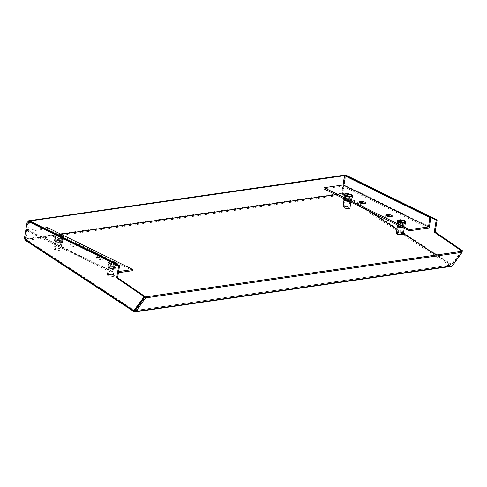 <?xml version="1.0" encoding="UTF-8"?>
<svg xmlns="http://www.w3.org/2000/svg" width="487" height="487" viewBox="0 0 487 487"><rect width="100%" height="100%" fill="white"/><g stroke="black" fill="none" stroke-linecap="round" stroke-linejoin="round"><path stroke-width="0.37" stroke-dasharray="2.44 1.83" d="M97.625 257.41A3.306 1.023 -172.1 0 1 101.186 257.708A3.306 1.023 -172.1 0 1 103.031 258.914A3.306 1.023 -172.1 0 1 101.893 259.504A3.306 1.023 -172.1 0 1 98.325 259.2A3.306 1.023 -172.1 0 1 96.481 258A3.306 1.023 -172.1 0 1 97.625 257.41M97.784 256.241A3.306 1.023 -172.1 0 1 101.351 256.539A3.306 1.023 -172.1 0 1 103.195 257.745A3.306 1.023 -172.1 0 1 102.057 258.335A3.306 1.023 -172.1 0 1 98.49 258.037A3.306 1.023 -172.1 0 1 96.645 256.832A3.306 1.023 -172.1 0 1 97.784 256.241M70.938 244.304A3.306 1.023 -172.1 0 1 74.505 244.608A3.306 1.023 -172.1 0 1 76.349 245.807A3.306 1.023 -172.1 0 1 75.211 246.398A3.306 1.023 -172.1 0 1 71.644 246.099A3.306 1.023 -172.1 0 1 69.799 244.9A3.306 1.023 -172.1 0 1 70.938 244.304M71.102 243.135A3.306 1.023 -172.1 0 1 74.669 243.439A3.306 1.023 -172.1 0 1 76.508 244.638A3.306 1.023 -172.1 0 1 75.369 245.235A3.306 1.023 -172.1 0 1 71.802 244.931A3.306 1.023 -172.1 0 1 69.964 243.731A3.306 1.023 -172.1 0 1 71.102 243.135M118.42 272.714L113.696 273.396L28.307 231.465L47.269 228.732L132.659 270.662M118.615 271.545L113.855 272.227L28.465 230.296L44.098 228.044M47.434 227.563L47.269 228.732M108.132 262.426L111.614 261.927L115.943 262.943L116.789 264.465L113.307 264.971L108.978 263.948L108.132 262.426L107.968 263.595L111.45 263.096L115.778 264.112L116.63 265.634L113.148 266.139L108.814 265.117L107.968 263.595M54.763 236.219L58.245 235.714L62.573 236.737L63.42 238.259L59.938 238.764L55.609 237.741L54.763 236.219L54.599 237.388L58.081 236.883L62.415 237.906L63.261 239.427L59.779 239.927L55.451 238.91L54.599 237.388M62.573 236.737L62.415 237.906M58.245 235.714L58.081 236.883M55.609 237.741L55.451 238.91M63.383 237.516L60.004 238.21L59.931 238.746L55.603 237.729L54.757 236.207L58.239 235.702L62.567 236.725L63.413 238.246L59.931 238.746L59.779 239.927M63.42 238.259L63.261 239.427M115.943 262.943L115.778 264.112M116.143 264.021L113.374 264.417L109.045 263.4L108.199 261.878L111.681 261.373L111.608 261.909L115.936 262.931L116.783 264.453L113.301 264.952L108.972 263.936L108.126 262.414L111.608 261.909L111.45 263.096M108.978 263.948L108.814 265.117M113.307 264.971L113.148 266.139M116.789 264.465L116.63 265.634M28.465 230.296L113.855 272.227M28.307 231.465A1.358 0.944 -63.8 0 1 27.887 231.404A1.358 0.944 -63.8 0 1 27.461 230.333L28.745 221.098M114.135 263.029L112.85 272.27A1.358 0.944 116.2 0 0 113.276 273.335A1.358 0.944 116.2 0 0 113.696 273.396M113.781 272.136L114.987 263.449M29.677 220.964L28.398 230.199M60.832 241.905A2.484 0.767 7.9 0 0 59.329 240.73A2.484 0.767 7.9 0 0 56.188 240.815A2.484 0.767 7.9 0 0 56.151 241.284A2.484 0.767 7.9 0 0 58.403 242.118A2.484 0.767 7.9 0 0 60.802 241.929A2.484 0.767 7.9 0 0 60.832 241.905A2.478 0.767 7.9 0 0 60.966 241.704A2.478 0.767 7.9 0 0 58.976 240.663A2.478 0.767 7.9 0 0 56.194 240.815A2.478 0.767 7.9 0 0 56.054 241.022A2.478 0.767 7.9 0 0 56.151 241.29A2.478 0.767 7.9 0 0 58.403 242.124A2.478 0.767 7.9 0 0 60.802 241.929A2.478 0.767 7.9 0 0 60.832 241.911M59.749 249.691A2.478 0.767 7.9 0 0 59.889 249.484A2.478 0.767 7.9 0 0 59.791 249.222A2.478 0.767 7.9 0 0 57.539 248.388A2.478 0.767 7.9 0 0 55.141 248.577A2.478 0.767 7.9 0 0 55.11 248.595A2.478 0.767 7.9 0 0 54.976 248.802A2.478 0.767 7.9 0 0 56.967 249.843A2.478 0.767 7.9 0 0 59.749 249.691M59.755 249.697A2.484 0.767 7.9 0 0 59.791 249.222A2.484 0.767 7.9 0 0 57.539 248.388A2.484 0.767 7.9 0 0 55.141 248.577A2.484 0.767 7.9 0 0 55.11 248.601A2.484 0.767 7.9 0 0 56.614 249.776A2.484 0.767 7.9 0 0 59.755 249.697M60.717 249.922A3.512 1.084 -172.1 0 1 56.772 250.135A3.512 1.084 -172.1 0 1 53.954 248.662A3.512 1.084 -172.1 0 1 54.142 248.376A3.512 1.084 -172.1 0 1 58.087 248.157A3.512 1.084 -172.1 0 1 60.912 249.63A3.512 1.084 -172.1 0 1 60.717 249.922M61.691 242.916L59.049 243.293L55.761 242.52L55.116 241.363L57.758 240.986L61.045 241.759L61.691 242.916L61.886 242.623L60.912 249.63M54.489 240.414L54.928 241.765L54.489 240.414L57.722 239.945L61.746 240.895L62.531 242.307L59.298 242.776L55.335 241.905L54.489 240.414L55.061 236.28L58.3 235.811L62.318 236.761L63.109 238.173L59.871 238.636L55.853 237.693L55.061 236.28M62.318 236.761L61.746 240.895L61.045 241.759M63.109 238.173L62.531 242.307L61.715 242.897M58.3 235.811L57.758 240.986M55.853 237.693L55.274 241.826M59.871 238.636L59.049 243.293M59.444 235.58L55.323 235.781L56.072 237.132L59.913 238.04L63 237.589L62.793 237.23M60.004 238.21L55.676 237.187L54.83 235.665L58.86 235.294M58.239 235.702L58.312 235.166M62.567 236.725L62.64 236.183M54.757 236.207L54.83 235.665M55.603 237.729L55.676 237.187M63.413 238.246L63.487 237.705M55.761 242.52L55.335 241.905M54.672 240.456L55.427 241.808L59.262 242.709L62.348 242.264L61.599 240.913L57.758 240.012L54.672 240.456L55.323 235.781M57.758 240.012L58.41 235.337M61.599 240.913L62.153 236.913M62.348 242.264L63 237.589M59.262 242.709L59.913 238.04M55.427 241.808L56.072 237.132M134.686 310.548L25.281 238.794L28.24 220.848L28.8 221.141L26.109 239.373L25.129 239.44M461.834 251.956L452.246 264.788L451.315 264.922L436.206 255.011M369.383 211.188L342.696 193.68L343.627 193.546L342.848 193.035L345.8 175.089M335.884 194.733L342.696 193.68L341.917 193.169L344.857 175.302M461.439 251.377L451.236 265.007L450.992 266.127A1.321 0.871 123.3 0 0 452.246 264.788L343.627 193.546A1.321 0.871 -56.7 0 1 342.373 194.885A1.321 0.858 81.8 0 1 341.783 193.254L344.51 175.125M134.686 310.584L26.109 239.373L25.866 240.493A1.321 0.871 -56.7 0 1 25.397 240.401M345.228 175.497L342.373 194.885L450.992 266.127L134.485 311.735L25.866 240.493L342.373 194.885M461.469 251.371L451.796 264.891A0.828 0.536 81.8 0 1 451.236 265.007L135.258 310.536M451.692 266.304A2.064 1.345 81.8 0 1 450.992 266.127M27.978 220.885L25.275 238.861A1.321 0.858 -98.2 0 0 25.866 240.493M345.307 175.533L344.437 175.661M29.756 221.001L28.8 221.141M341.917 193.169L342.848 193.035M25.281 238.794L24.35 238.928M400.491 225.097A2.484 0.767 7.9 0 0 398.585 225.84A2.484 0.767 7.9 0 0 401.398 226.729A2.484 0.767 7.9 0 0 403.236 226.485A2.484 0.767 7.9 0 0 402.84 225.658A2.484 0.767 7.9 0 0 400.491 225.097M400.491 225.104A2.478 0.767 7.9 0 0 398.488 225.578A2.478 0.767 7.9 0 0 398.585 225.84A2.478 0.767 7.9 0 0 401.398 226.735A2.478 0.767 7.9 0 0 403.236 226.485A2.478 0.767 7.9 0 0 403.4 226.26A2.478 0.767 7.9 0 0 400.491 225.104M399.413 232.883A2.478 0.767 7.9 0 0 397.575 233.133A2.478 0.767 7.9 0 0 397.41 233.358A2.478 0.767 7.9 0 0 400.32 234.515A2.484 0.767 7.9 0 0 402.225 233.778A2.484 0.767 7.9 0 0 399.413 232.883A2.484 0.767 7.9 0 0 397.575 233.133A2.484 0.767 7.9 0 0 397.97 233.961A2.484 0.767 7.9 0 0 400.32 234.521A2.478 0.767 7.9 0 0 402.323 234.04A2.478 0.767 7.9 0 0 402.225 233.772A2.478 0.767 7.9 0 0 399.413 232.883M396.388 233.218A3.512 1.084 -172.1 0 1 399.224 232.549A3.512 1.084 -172.1 0 1 403.346 234.186M400.734 220.368L404.752 221.311L405.543 222.729L402.305 223.192L398.287 222.249L397.495 220.83L400.734 220.368L400.156 224.501L396.923 224.97L397.55 225.919L400.192 225.542L403.479 226.315L404.125 227.466L403.199 227.794M404.313 227.179L401.732 227.332M397.191 220.757L400.673 220.258L405.001 221.281L405.848 222.803M397.495 220.83L396.96 224.726M398.287 222.249L397.879 225.177M402.305 223.192L401.763 227.088M405.519 222.863L404.965 226.863L404.18 225.451L403.479 226.315M404.752 221.311L404.18 225.451L400.156 224.501L400.192 225.542M405.001 221.281L405.074 220.739M400.673 220.258L400.746 219.722M397.349 226.266L397.55 225.919M401.696 227.265L404.782 226.82L404.033 225.469L400.192 224.568L397.106 225.012L397.855 226.358L401.696 227.265L402.347 222.589M397.855 226.358L398.506 221.688M397.106 225.012L397.757 220.337M400.192 224.568L400.527 222.163M404.033 225.469L404.472 222.285M404.782 226.82L405.434 222.145M386.264 215.844A3.306 1.023 7.9 0 0 385.582 216.344A3.306 1.023 7.9 0 0 387.421 217.543A3.306 1.023 7.9 0 0 390.988 217.847A3.306 1.023 7.9 0 0 392.132 217.251A3.306 1.023 7.9 0 0 391.609 216.587M359.583 202.738A3.306 1.023 7.9 0 0 358.895 203.237A3.306 1.023 7.9 0 0 360.739 204.443A3.306 1.023 7.9 0 0 364.306 204.741A3.306 1.023 7.9 0 0 365.445 204.15A3.306 1.023 7.9 0 0 364.927 203.481M428.286 228.068L342.897 186.131L323.934 188.865M405.854 222.748L405.044 221.287L400.71 220.27L397.228 220.769L398.074 222.291L397.916 223.46L402.244 224.477L405.726 223.977L404.88 222.456L400.551 221.433L397.069 221.938L397.916 223.46M352.491 196.541L351.675 195.08L347.347 194.057L343.865 194.563L344.711 196.084L344.546 197.253L348.875 198.27L352.357 197.771L351.511 196.249L347.182 195.226L343.7 195.731L344.546 197.253M343.865 194.563L343.7 195.731M347.347 194.057L347.182 195.226M351.675 195.08L351.511 196.249M352.521 196.602L352.357 197.771M349.039 197.101L348.875 198.27M397.228 220.769L397.069 221.938M400.71 220.27L400.551 221.433M405.044 221.287L404.88 222.456M405.89 222.809L405.726 223.977M402.408 223.314L402.244 224.477M342.897 186.131A1.358 0.944 116.2 0 0 344.096 184.707L345.374 175.472M114.201 268.118A2.484 0.767 7.9 0 0 112.698 266.943A2.484 0.767 7.9 0 0 109.557 267.022A2.484 0.767 7.9 0 0 109.52 267.491A2.484 0.767 7.9 0 0 111.773 268.325A2.484 0.767 7.9 0 0 114.171 268.136A2.484 0.767 7.9 0 0 114.201 268.118A2.478 0.767 7.9 0 0 114.335 267.911A2.478 0.767 7.9 0 0 112.345 266.87A2.478 0.767 7.9 0 0 109.557 267.028A2.478 0.767 7.9 0 0 109.423 267.229A2.478 0.767 7.9 0 0 109.52 267.497A2.478 0.767 7.9 0 0 111.773 268.331A2.478 0.767 7.9 0 0 114.165 268.142A2.478 0.767 7.9 0 0 114.195 268.118M113.118 275.898A2.478 0.767 7.9 0 0 113.258 275.691A2.478 0.767 7.9 0 0 113.154 275.429A2.478 0.767 7.9 0 0 110.902 274.595A2.478 0.767 7.9 0 0 108.51 274.784A2.478 0.767 7.9 0 0 108.479 274.808A2.484 0.767 7.9 0 0 109.983 275.983A2.484 0.767 7.9 0 0 113.124 275.904A2.484 0.767 7.9 0 0 113.161 275.435A2.484 0.767 7.9 0 0 110.902 274.595A2.484 0.767 7.9 0 0 108.504 274.784A2.484 0.767 7.9 0 0 108.473 274.808A2.478 0.767 7.9 0 0 108.345 275.009A2.478 0.767 7.9 0 0 110.336 276.05A2.478 0.767 7.9 0 0 113.118 275.898M114.086 276.129A3.512 1.084 -172.1 0 1 110.141 276.348A3.512 1.084 -172.1 0 1 107.317 274.875A3.512 1.084 -172.1 0 1 107.511 274.583A3.512 1.084 -172.1 0 1 111.456 274.364A3.512 1.084 -172.1 0 1 114.281 275.837A3.512 1.084 -172.1 0 1 114.086 276.129M115.054 269.122L112.412 269.5L109.131 268.727L108.485 267.57L111.127 267.193L114.415 267.966L115.054 269.122L115.249 268.83L114.281 275.837M107.858 266.62L108.297 267.972L107.858 266.62L111.091 266.152L115.115 267.101L115.9 268.514L112.667 268.982L108.698 268.118L107.858 266.62L108.431 262.487L111.663 262.018L115.687 262.968L116.472 264.38L113.24 264.849L109.216 263.899L108.431 262.487M115.687 262.968L115.115 267.101L114.415 267.966M116.472 264.38L115.9 268.514L115.084 269.104M111.663 262.018L111.127 267.193M109.216 263.899L108.644 268.033M113.24 264.849L112.412 269.5M112.814 261.793L108.686 261.994L109.441 263.339L113.276 264.246L115.851 263.875M111.681 261.373L112.223 261.501M115.936 262.931L116.009 262.396M108.126 262.414L108.199 261.878M108.972 263.936L109.045 263.4M113.301 264.952L113.374 264.417M109.131 268.727L108.698 268.118M108.041 266.663L108.79 268.014L112.631 268.915L115.717 268.471L114.969 267.126L111.127 266.219L108.041 266.663L108.686 261.994M111.127 266.219L111.779 261.543M114.969 267.126L115.443 263.674M115.717 268.471L116.369 263.802M112.631 268.915L113.276 264.246M108.79 268.014L109.441 263.339M347.121 198.891A2.484 0.767 7.9 0 0 345.216 199.627A2.484 0.767 7.9 0 0 348.035 200.522A2.484 0.767 7.9 0 0 349.873 200.279A2.484 0.767 7.9 0 0 349.471 199.451A2.484 0.767 7.9 0 0 347.121 198.891M347.121 198.897A2.478 0.767 7.9 0 0 345.119 199.372A2.478 0.767 7.9 0 0 345.222 199.633A2.478 0.767 7.9 0 0 348.028 200.528A2.478 0.767 7.9 0 0 349.867 200.279A2.478 0.767 7.9 0 0 350.031 200.054A2.478 0.767 7.9 0 0 347.121 198.897M346.044 206.677A2.478 0.767 7.9 0 0 344.206 206.92A2.478 0.767 7.9 0 0 344.041 207.152A2.478 0.767 7.9 0 0 346.951 208.308A2.484 0.767 7.9 0 0 348.856 207.572A2.484 0.767 7.9 0 0 346.044 206.677A2.484 0.767 7.9 0 0 344.206 206.926A2.484 0.767 7.9 0 0 344.601 207.748A2.484 0.767 7.9 0 0 346.951 208.308A2.478 0.767 7.9 0 0 348.954 207.833A2.478 0.767 7.9 0 0 348.856 207.565A2.478 0.767 7.9 0 0 346.044 206.677M347.14 208.649A3.512 1.084 -172.1 0 1 343.018 207.012A3.512 1.084 -172.1 0 1 345.855 206.342A3.512 1.084 -172.1 0 1 349.976 207.979M347.365 194.161L351.389 195.104L352.174 196.517L348.936 196.985L344.918 196.036L344.132 194.623L347.365 194.161L346.793 198.294L343.554 198.757L344.181 199.713L346.829 199.329L350.11 200.102L350.756 201.259L349.83 201.588M350.798 202.056L350.756 201.259L351.602 200.656L348.363 201.119M343.822 194.55L347.304 194.051L351.632 195.068L352.478 196.59M344.132 194.623L343.591 198.519M344.918 196.036L344.51 198.97M348.936 196.985L348.4 200.881M352.156 196.657L351.602 200.656L350.81 199.244L350.11 200.102M351.389 195.104L350.81 199.244L346.793 198.294L346.829 199.329M351.632 195.068L351.705 194.532M347.304 194.051L347.377 193.516M343.98 200.054L344.181 199.713M348.327 201.058L351.413 200.614L350.664 199.262L346.829 198.355L343.737 198.799L344.492 200.151L348.327 201.058L348.978 196.383M344.492 200.151L345.137 195.482M343.737 198.799L344.388 194.13M346.829 198.355L347.158 195.957M350.664 199.262L351.109 196.078M351.413 200.614L352.064 195.938M112.85 272.27L27.461 230.333M403.437 233.523L396.935 229.255M342.617 193.765L368.562 210.786M396.917 229.377L403.419 233.644M436.035 255.036L451.236 265.007M26.109 239.373L61.185 234.32M135.289 310.499L451.796 264.891M341.783 193.254L25.275 238.861M342.58 193.662L335.72 194.654M61.021 234.235L26.073 239.269M429.485 226.644L344.096 184.707M103.195 257.745L103.031 258.914M76.508 244.638L76.349 245.807M69.964 243.731L69.799 244.9M96.645 256.832L96.481 258M27.887 231.404L113.276 273.335M28.429 230.29L113.818 272.227M59.889 249.484L60.966 241.704M53.954 248.662L54.921 241.655M54.976 248.802L56.054 241.022M26.079 239.367L134.698 310.609M135.009 310.682L451.516 265.074M397.41 233.358L398.488 225.578M404.167 228.269L404.32 227.179M402.323 234.04L403.4 226.26M392.291 216.088L392.132 217.251M365.609 202.982L365.445 204.15M359.059 202.075L358.895 203.237M385.741 215.175L385.582 216.344M113.258 275.691L114.335 267.911M107.317 274.875L108.291 267.862M108.345 275.009L109.423 267.229M344.041 207.152L345.119 199.372M348.954 207.833L350.031 200.054"/><path stroke-width="0.73" d="M44.098 228.044L47.434 227.563L132.823 269.494L132.659 270.662L118.42 272.714M132.823 269.494L118.615 271.545M114.987 263.449L115.066 262.895L29.677 220.964L28.745 221.098L114.135 263.029L115.066 262.895M62.793 237.23L62.245 236.244L59.444 235.58M58.86 235.294L62.64 236.183L63.383 237.516M62.153 236.913L62.245 236.244M134.022 311.643L25.397 240.401A1.321 0.871 -56.7 0 1 25.129 239.44L24.35 238.928L27.302 220.982L118.645 265.841L116.661 277.864L144.152 296.76L133.748 310.682A1.321 0.871 123.3 0 0 134.022 311.643A1.321 0.871 123.3 0 0 134.485 311.735A2.064 1.345 -98.2 0 0 135.185 311.911A2.064 1.345 -98.2 0 0 135.879 311.449L145.552 297.928L144.962 296.979L461.469 251.371L462.06 252.321L452.393 265.841A2.064 1.345 81.8 0 1 451.692 266.304L135.185 311.911M118.645 265.841L119.577 265.707L28.24 220.848L27.302 220.982M119.577 265.707L117.598 277.73L145.083 296.626L134.686 310.548L134.485 311.735M437.143 219.947L436.212 220.081L344.869 175.223L345.8 175.089L437.143 219.947L435.159 231.97L462.65 250.866L461.834 251.956M436.212 220.081L434.227 232.104L461.719 251L461.439 251.377M134.686 310.548L133.748 310.682L25.129 239.44M135.258 310.536L134.729 310.615A0.828 0.536 -98.2 0 0 135.289 310.499L144.962 296.979M145.552 297.928L462.06 252.321M345.228 175.497L344.51 175.125L27.978 220.885M344.437 175.661L29.756 221.001M435.159 231.97L434.227 232.104M461.719 251L462.65 250.866M116.661 277.864L117.598 277.73M145.083 296.626L144.152 296.76M404.167 228.269L403.346 234.186A3.512 1.084 -172.1 0 1 400.509 234.856A3.512 1.084 -172.1 0 1 396.388 233.218L397.349 226.266M403.199 227.794L398.196 227.076L397.55 225.919M405.921 222.261L405.848 222.803L402.365 223.302L398.037 222.279L397.264 220.221L400.746 219.722L405.074 220.739L405.921 222.261L402.439 222.766L398.11 221.743L397.264 220.221M396.96 224.726L397.66 226.291M397.355 226.212L396.923 224.97M397.879 225.177L397.709 226.382L398.196 227.076M401.763 227.088L397.709 226.382M402.134 227.271L401.483 227.849M402.347 222.589L405.434 222.145L404.679 220.8L400.844 219.893L397.757 220.337L398.506 221.688L402.347 222.589M398.037 222.279L398.11 221.743M402.365 223.302L402.439 222.766M400.527 222.163L400.844 219.893M404.472 222.285L404.679 220.8M391.609 216.587A3.306 1.023 7.9 0 0 386.721 215.753A3.306 1.023 7.9 0 0 386.264 215.844M391.152 216.678A3.306 1.023 7.9 0 0 392.291 216.088A3.306 1.023 7.9 0 0 390.452 214.883A3.306 1.023 7.9 0 0 386.885 214.584A3.306 1.023 7.9 0 0 385.741 215.175A3.306 1.023 7.9 0 0 387.585 216.374A3.306 1.023 7.9 0 0 391.152 216.678M364.927 203.481A3.306 1.023 7.9 0 0 360.039 202.647A3.306 1.023 7.9 0 0 359.583 202.738M364.471 203.572A3.306 1.023 7.9 0 0 365.609 202.982A3.306 1.023 7.9 0 0 363.765 201.782A3.306 1.023 7.9 0 0 360.197 201.478A3.306 1.023 7.9 0 0 359.059 202.075A3.306 1.023 7.9 0 0 360.904 203.274A3.306 1.023 7.9 0 0 364.471 203.572M324.092 187.696L323.934 188.865L409.323 230.801L428.286 228.068A1.358 0.944 -63.8 0 0 429.485 226.644L430.764 217.409L429.832 217.543L344.443 175.606L343.165 184.841L428.45 226.899L343.061 184.963L324.092 187.696L409.482 229.633L428.45 226.899M409.482 229.633L409.323 230.801M398.074 222.291L402.408 223.314L405.854 222.748M344.711 196.084L349.039 197.101L352.491 196.541M428.554 226.778L429.832 217.543M430.764 217.409L345.374 175.472L344.443 175.606M115.851 263.875L116.369 263.802L115.614 262.45L112.814 261.793M112.223 261.501L116.009 262.396L116.856 263.917L116.143 264.021M116.801 264.338L116.856 263.917M115.443 263.674L115.614 262.45M350.798 202.056L349.976 207.979A3.512 1.084 -172.1 0 1 347.14 208.649M349.83 201.588L344.826 200.869L344.181 199.713M352.558 196.054L352.478 196.59L348.996 197.095L344.668 196.072L343.895 194.015L347.377 193.516L351.705 194.532L352.558 196.054L349.076 196.559L344.741 195.537L343.895 194.015M343.591 198.519L344.291 200.084M343.992 200.005L343.554 198.757M344.51 198.97L344.346 200.175L344.826 200.869M348.4 200.881L344.346 200.175M348.771 201.064L348.114 201.642M348.978 196.383L352.064 195.938L351.316 194.587L347.474 193.686L344.388 194.13L345.137 195.482L348.978 196.383M344.668 196.072L344.741 195.537M348.996 197.095L349.076 196.559M347.158 195.957L347.474 193.686M351.109 196.078L351.316 194.587M436.206 255.011L403.437 233.523M396.935 229.255L369.383 211.188M368.562 210.786L396.917 229.377M403.419 233.644L436.035 255.036M61.185 234.32L335.884 194.733M135.879 311.449L452.393 265.841M335.72 194.654L61.021 234.235M343.018 207.012L343.98 200.054"/></g></svg>
